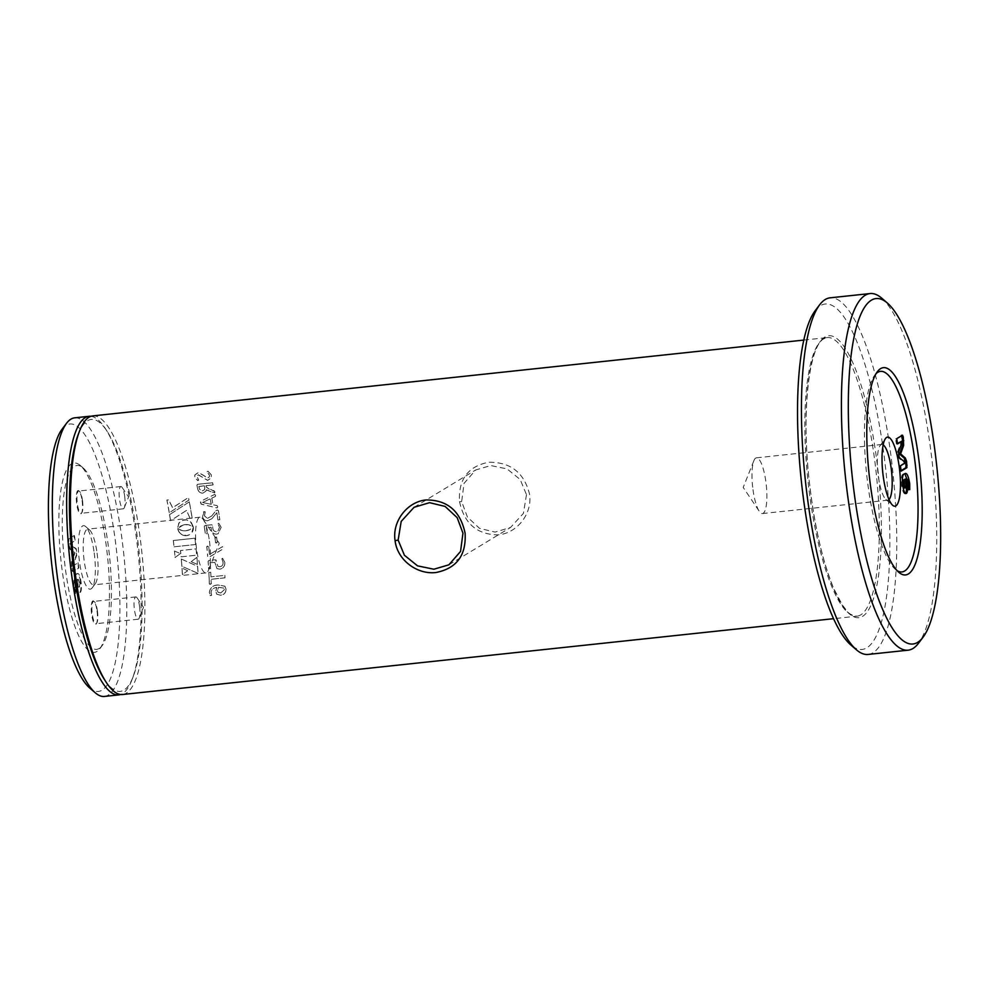 <?xml version="1.0" encoding="UTF-8"?>
<svg xmlns="http://www.w3.org/2000/svg" width="990" height="990" viewBox="0 0 990 990"><rect width="100%" height="100%" fill="white"/><g stroke="black" fill="none" stroke-linecap="round" stroke-linejoin="round"><path stroke-width="0.74" stroke-dasharray="4.95 3.71" d="M526.482 494.691L523.425 513.365L510.568 527.46L495.062 532.1L479.519 528.351L467.441 517.089L461.662 501.596L464.062 483.343L475.72 469.953L490.755 465.548L507.053 468.901L520.196 479.507L526.482 494.691M459.533 501.596C464.211 523.661 477.131 534.736 498.292 534.835C517.089 533.313 532.657 513.525 529.539 494.134C524.106 472.515 510.419 461.897 488.478 462.268C467.886 466.451 458.246 479.556 459.533 501.596L461.662 501.596M71.478 463.889A95.263 23.352 83.9 0 0 62.246 570.982A95.263 23.352 83.9 0 0 96.847 651.531A95.263 23.352 83.9 0 0 99.804 648.735A95.263 23.352 83.9 0 0 107.378 555.229A95.263 23.352 83.9 0 0 80.252 465.436A95.263 23.352 83.9 0 0 71.478 463.889M99.173 648.487A92.466 22.659 -96.1 0 1 65.588 570.302A92.466 22.659 -96.1 0 1 74.547 466.352A92.466 22.659 -96.1 0 1 83.073 467.862A92.466 22.659 -96.1 0 1 109.395 555.019A92.466 22.659 -96.1 0 1 102.044 645.765A92.466 22.659 -96.1 0 1 99.173 648.487M82.108 500.594A11.769 2.883 -96.1 0 1 81.329 513.476A11.769 2.883 -96.1 0 1 76.688 503.873A11.769 2.883 -96.1 0 1 78.915 490.83A11.769 2.883 -96.1 0 1 82.108 500.594M82.517 500.606A11.212 2.747 -96.1 0 1 81.774 512.882A11.212 2.747 -96.1 0 1 81.131 513.315A11.212 2.747 -96.1 0 1 77.356 503.737A11.212 2.747 -96.1 0 1 78.755 491.028A11.212 2.747 -96.1 0 1 79.472 491.312A11.212 2.747 -96.1 0 1 82.517 500.606M124.653 496.114A11.212 2.747 -96.1 0 1 124.307 507.672A11.212 2.747 -96.1 0 1 123.267 508.823A11.212 2.747 -96.1 0 1 119.493 499.245A11.212 2.747 -96.1 0 1 120.891 486.536A11.212 2.747 -96.1 0 1 122.141 487.451A11.212 2.747 -96.1 0 1 124.653 496.114M94.211 552.965A31.94 7.833 -96.1 0 1 92.107 587.936A31.94 7.833 -96.1 0 1 79.509 561.875A31.94 7.833 -96.1 0 1 85.548 526.482A31.94 7.833 -96.1 0 1 94.211 552.965M97.082 553.113A28.017 6.868 -96.1 0 1 95.238 583.791A28.017 6.868 -96.1 0 1 93.617 584.88A28.017 6.868 -96.1 0 1 84.2 560.922A28.017 6.868 -96.1 0 1 87.665 529.155A28.017 6.868 -96.1 0 1 89.496 529.873A28.017 6.868 -96.1 0 1 97.082 553.113M209.447 541.134A28.017 6.868 -96.1 0 1 208.568 570.005A28.017 6.868 -96.1 0 1 205.982 572.901A28.017 6.868 -96.1 0 1 196.565 548.943A28.017 6.868 -96.1 0 1 200.029 517.176A28.017 6.868 -96.1 0 1 203.185 519.453A28.017 6.868 -96.1 0 1 209.447 541.134M97.032 610.966A11.769 2.883 -96.1 0 1 96.253 623.861A11.769 2.883 -96.1 0 1 91.612 614.245A11.769 2.883 -96.1 0 1 93.84 601.215A11.769 2.883 -96.1 0 1 97.032 610.966M97.441 610.991A11.212 2.747 -96.1 0 1 96.698 623.267A11.212 2.747 -96.1 0 1 96.055 623.7A11.212 2.747 -96.1 0 1 92.28 614.109A11.212 2.747 -96.1 0 1 93.679 601.413A11.212 2.747 -96.1 0 1 94.397 601.697A11.212 2.747 -96.1 0 1 97.441 610.991M139.578 606.499A11.212 2.747 -96.1 0 1 139.231 618.045A11.212 2.747 -96.1 0 1 138.192 619.208A11.212 2.747 -96.1 0 1 134.417 609.617A11.212 2.747 -96.1 0 1 135.816 596.921A11.212 2.747 -96.1 0 1 137.066 597.824A11.212 2.747 -96.1 0 1 139.578 606.499M883.154 444.844A28.017 6.868 83.9 0 0 881.793 444.473A28.017 6.868 83.9 0 0 880.16 445.562A28.017 6.868 83.9 0 0 878.316 476.239A28.017 6.868 83.9 0 0 885.902 499.467A28.017 6.868 83.9 0 0 887.733 500.197A28.017 6.868 83.9 0 0 888.983 499.542M876.051 373.688A100.869 24.725 83.9 0 0 874.677 375.26A100.869 24.725 83.9 0 0 866.658 474.26A100.869 24.725 83.9 0 0 895.381 569.349A100.869 24.725 83.9 0 0 897.039 570.599M752.982 489.604A28.017 6.868 83.9 0 0 759.256 511.286A28.017 6.868 83.9 0 0 762.399 513.562A28.017 6.868 83.9 0 0 765.876 481.796A28.017 6.868 83.9 0 0 756.459 457.838A28.017 6.868 83.9 0 0 753.86 460.734A28.017 6.868 83.9 0 0 752.982 489.604M881.731 298.176A179.314 43.956 -96.1 0 1 932.778 467.218A179.314 43.956 -96.1 0 1 918.522 643.215M815.178 310.724A173.72 42.582 -96.1 0 1 820.574 305.625A173.72 42.582 -96.1 0 1 883.662 452.504A173.72 42.582 -96.1 0 1 866.832 647.807A173.72 42.582 -96.1 0 1 850.818 644.973M868.119 654.44A179.314 43.956 83.9 0 0 872.982 652.744A179.314 43.956 83.9 0 0 891.644 461.291A179.314 43.956 83.9 0 0 830.09 297.829M62.073 429.202A134.492 32.967 -96.1 0 1 66.243 425.255A134.492 32.967 -96.1 0 1 115.088 538.968A134.492 32.967 -96.1 0 1 102.069 690.166A134.492 32.967 -96.1 0 1 89.669 687.976M104.42 696.44A140.097 34.341 83.9 0 0 108.219 695.104A140.097 34.341 83.9 0 0 122.797 545.539A140.097 34.341 83.9 0 0 74.708 417.829M90.932 416.307A140.097 34.341 -96.1 0 1 105.484 428.769A140.097 34.341 -96.1 0 1 138.043 551.962A140.097 34.341 -96.1 0 1 132.202 679.251A140.097 34.341 -96.1 0 1 122.55 693.582A140.097 34.341 -96.1 0 1 120.594 694.497M78.136 434.721A136.731 33.511 -96.1 0 1 87.553 420.738A136.731 33.511 -96.1 0 1 107.328 431.615A136.731 33.511 -96.1 0 1 139.095 551.851A136.731 33.511 -96.1 0 1 133.39 676.083A136.731 33.511 -96.1 0 1 123.973 690.067A136.731 33.511 -96.1 0 1 104.21 679.19M92.788 415.899A140.097 34.341 -96.1 0 1 140.877 543.609A140.097 34.341 -96.1 0 1 126.299 693.186A140.097 34.341 -96.1 0 1 122.488 694.51M173.349 540.503L194.931 538.201A140.097 34.341 -96.1 0 1 195.661 544.512L174.067 546.814A140.097 34.341 -96.1 0 0 173.349 540.503L194.931 538.201A139.875 34.279 -96.1 0 1 195.599 544.512L195.661 544.512M174.512 551.034L180.428 553.583L175.082 557.481A140.097 34.341 -96.1 0 0 174.512 551.034L180.378 553.583L175.082 557.481A139.875 34.279 -96.1 0 0 174.463 551.034M184.214 524.725L180.626 526.037L177.779 528.4L177.668 527.608L179.215 522.596L183.571 519.837L186.739 519.812L190.228 521.421L193.322 526.767L188.447 524.725L183.385 524.91M183.336 524.96L177.693 528.474L178.745 523.252L182.061 520.356L186.689 519.861L191.305 522.522L193.285 526.754A140.097 34.341 -96.1 0 1 193.322 526.779L193.174 526.668M196.911 557.345A140.097 34.341 -96.1 0 1 197.48 564.436L191.231 561.726L196.849 557.333A139.875 34.279 -96.1 0 1 197.418 564.411L197.48 564.436M198.062 573.383L181.888 566.292A140.097 34.341 -96.1 0 0 181.319 559.041L197.616 566.317A140.097 34.341 -96.1 0 1 198.062 573.383L181.838 566.268A139.875 34.279 -96.1 0 0 181.257 559.028L181.319 559.041M187.642 570.723L182.024 568.062A140.097 34.341 -96.1 0 1 182.432 574.584L187.704 570.747L181.962 568.037A139.875 34.279 -96.1 0 1 182.383 574.547L187.704 570.747M196.057 548.868A139.875 34.279 -96.1 0 1 196.663 555.155L181.071 556.813A139.875 34.279 -96.1 0 0 180.465 550.527L196.119 548.868A140.097 34.341 -96.1 0 1 196.713 555.167L181.121 556.826A140.097 34.341 -96.1 0 0 180.514 550.527L196.119 548.868M169.278 512.721A140.097 34.341 -96.1 0 0 166.914 499.987L168.597 499.814L172.668 507.672L188.471 497.463A140.097 34.341 -96.1 0 1 188.979 500.012L169.228 512.783A139.875 34.279 -96.1 0 0 166.877 500.074L168.56 499.9L172.631 507.746L188.434 497.549A139.875 34.279 -96.1 0 1 188.942 500.099L169.228 512.783M169.599 514.614L189.338 501.856A140.097 34.341 -96.1 0 1 192.159 518.129L190.08 518.339L186.504 510.382L170.589 520.678A140.097 34.341 -96.1 0 0 169.599 514.614L189.338 501.856M177.804 528.586L181.9 530.467L185.972 530.739L189.845 529.625L193.347 526.89L191.812 532.719L189.56 534.687L186.603 535.627L180.824 533.895L178.819 531.556L177.928 528.672M226.042 589.31L224.978 586.253L218.171 585.016C212.899 585.3 209.967 587.874 209.397 592.725L210.821 595.646L211.662 595.225L211.056 592.478C211.489 589.458 213.407 587.788 216.785 587.491L215.82 591.29L216.674 594.149L220.597 595.299C224.111 594.743 225.918 592.75 226.042 589.31L224.916 586.204L218.109 584.954C212.838 585.239 209.917 587.8 209.335 592.651L210.759 595.572L211.6 595.151L211.006 592.404C211.464 589.372 213.37 587.714 216.736 587.429L215.758 591.216L216.612 594.074L220.547 595.225C224.049 594.668 225.856 592.676 225.992 589.248M210.004 595.473L210.821 595.646L210.004 595.473M225.039 577.826L211.142 579.311A140.097 34.341 -96.1 0 1 211.315 583.89L211.254 583.828A139.875 34.279 -96.1 0 0 211.08 579.261L224.99 577.776L224.879 575.376L210.969 576.861L224.879 575.376L224.99 577.776M210.969 576.861A139.875 34.279 -96.1 0 0 210.734 572.232L210.783 572.269A140.097 34.341 -96.1 0 1 211.031 576.91M208.878 572.48L210.734 572.232L208.878 572.48A140.097 34.341 -96.1 0 1 209.41 584.088L211.315 583.89M208.828 572.443A139.875 34.279 -96.1 0 1 209.348 584.026L211.254 583.828M210.573 568.706A140.097 34.341 -96.1 0 0 210.177 562.827L214.793 562.332L217.02 568.644L219.805 569.163C223.356 568.433 225.015 566.181 224.792 562.394L222.663 558.286L221.871 558.744L223.109 562.456C223.257 564.956 222.181 566.379 219.879 566.701L218.047 566.429L215.535 559.783L208.902 560.489L208.135 561.367A140.097 34.341 -96.1 0 1 208.667 568.879L210.511 568.668L208.605 568.842A139.875 34.279 -96.1 0 0 208.086 561.342L208.84 560.476L215.486 559.771L216.389 560.365L215.486 559.771L218.047 566.429M224.792 562.394L222.602 558.261L221.822 558.719L223.059 562.431C223.196 564.931 222.119 566.342 219.817 566.676L217.998 566.391M210.14 556.59L222.948 549.066L222.552 546.641L209.447 554.511L222.503 546.641L223.294 547.631L222.886 549.054L210.078 556.578M209.447 554.511A139.875 34.279 -96.1 0 0 208.667 546.381L208.717 546.381A140.097 34.341 -96.1 0 1 209.496 554.524M207.702 545.985L206.811 546.591A140.097 34.341 -96.1 0 1 207.739 556.467L207.69 556.454A139.875 34.279 -96.1 0 0 206.749 546.591L208.667 546.381L207.789 545.985M216.439 543.064L215.56 542.693A140.097 34.341 -96.1 0 0 214.941 537.236L216.612 537.063A140.097 34.341 -96.1 0 1 217.231 542.52L217.169 542.532A139.875 34.279 -96.1 0 0 216.55 537.075L214.879 537.261A139.875 34.279 -96.1 0 1 215.498 542.706L217.231 542.52L216.389 543.077M221.178 527.324L218.778 523.24L218.01 523.698L219.483 527.385L217.85 531.284L216.501 531.642C214.174 531.593 212.924 530.293 212.763 527.732L212.59 525.319L211.699 524.737L205.054 525.442L204.348 526.309A140.097 34.341 -96.1 0 1 205.351 533.808L207.207 533.659A139.875 34.279 -96.1 0 0 206.427 527.794L211.056 527.299L211.217 529.205C211.613 532.509 213.382 534.154 216.525 534.13L218.134 533.734L221.117 527.348L218.728 523.277L217.961 523.735L219.434 527.41L217.8 531.308L216.451 531.667C214.125 531.618 212.875 530.318 212.714 527.757L212.528 525.356L211.65 524.774L205.004 525.48L204.299 526.346A139.875 34.279 -96.1 0 1 205.289 533.833L207.256 533.647A140.097 34.341 -96.1 0 0 206.489 527.757L211.105 527.262L211.266 529.167C211.674 532.484 213.444 534.13 216.575 534.105L218.184 533.721L221.117 527.348M218.778 523.24L218.01 523.698L218.778 523.24M205.054 525.442L204.299 526.346L205.054 525.442M211.749 515.951L215.993 510.642L217.33 509.986L218.419 510.593A140.097 34.341 -96.1 0 1 219.854 519.688L219.805 519.725A139.875 34.279 -96.1 0 0 218.369 510.654L217.28 510.036L215.956 510.704L211.749 515.951L207.516 518.352L204.423 515.877L205.239 511.941L203.346 512.003L204.237 511.62L202.628 516.384C203.099 519.292 204.757 520.752 207.578 520.752L211.922 518.649L216.822 512.696A140.097 34.341 -96.1 0 1 217.936 519.874L219.854 519.688L217.887 519.923A139.875 34.279 -96.1 0 0 216.773 512.746L211.922 518.649M211.786 515.914L207.566 518.314L204.472 515.815L205.289 511.892L204.237 511.62L202.579 516.433C203.049 519.342 204.707 520.789 207.529 520.802L211.885 518.686M217.775 506.855L217.181 505.655L212.986 504.764L217.132 505.717L217.775 506.855L217.107 507.87L217.775 506.855M211.798 498.106L215.362 496.485L215.622 495.223L215.412 496.411L211.798 498.106A140.097 34.341 -96.1 0 1 213.036 504.702M215.622 495.223L214.607 494.443L200.698 501.286L200.512 502.697L201.23 504.096L217.07 507.932L217.738 506.917L217.07 507.932L201.18 504.17L200.698 501.286L214.558 494.517L215.572 495.297L215.362 496.485L215.622 495.223M214.917 491.721L206.291 487.018L209.954 489.753L214.112 490.743L214.731 492.859L214.917 491.721M206.056 485.644L212.999 485.001L213.197 483.751L213.036 484.902L206.056 485.644A140.097 34.341 -96.1 0 1 206.341 486.932M212.541 482.699L212.999 485.001L212.541 482.699L197.604 484.296L196.899 485.125A140.097 34.341 -96.1 0 1 197.604 488.28L198.062 489.901C198.903 492.104 200.524 493.156 202.913 493.057L205.957 491.052L206.328 489.79L214.694 492.946L214.867 491.807L214.694 492.946L213.716 492.785L206.291 489.877L205.957 491.052M212.504 482.798L197.604 484.296L196.862 485.224A139.875 34.279 -96.1 0 1 197.567 488.379L198.012 489.988C198.866 492.191 200.487 493.243 202.876 493.144L205.92 491.139M211.328 474.854L207.999 471.178L207.083 471.636L209.435 475.089L209.422 476.735L207.467 478.145C204.633 475.782 201.477 473.963 198 472.675L194.832 474.965L194.844 477.415L197.765 480.496L198.668 480.101L196.75 475.943L198.334 474.779L207.739 480.323L211.303 477.737L211.328 474.854L207.962 471.302L207.046 471.747L209.397 475.2L209.385 476.846L207.43 478.257C204.596 475.905 201.44 474.074 197.963 472.799L194.795 475.089L194.807 477.526L197.728 480.608L198.631 480.212L196.713 476.054L198.297 474.891L207.702 480.422L211.266 477.848L211.291 474.965M207.999 471.178L207.046 471.747L207.999 471.178M197.765 480.496L198.668 480.101L197.765 480.496M79.472 582.578C78.779 579.509 78.012 578.568 77.183 579.744L77.43 584.125C77.814 586.6 78.309 587.577 78.903 587.045L80.017 582.516L79.435 586.996L78.631 587.144L79.435 586.996C78.841 587.515 78.359 586.55 77.963 584.063L77.43 584.125M77.888 579.472L77.183 579.744L77.888 579.472M77.963 584.063L77.727 579.695C78.556 578.519 79.324 579.459 80.017 582.516M77.109 586.092C77.864 591.228 78.853 593.456 80.079 592.75C81.465 591.525 81.774 587.8 81.019 581.613C79.819 574.707 78.383 572.232 76.688 574.163C74.498 574.905 73.854 579.596 74.733 588.246L76.193 593.344L75.772 587.59C75.314 583.172 75.624 580.697 76.725 580.177L76.577 586.142C77.319 591.29 78.309 593.517 79.534 592.812L79.534 592.812C80.92 591.575 81.23 587.862 80.475 581.662L81.019 581.613M80.475 581.662C79.287 574.769 77.839 572.282 76.156 574.225C73.965 574.967 73.309 579.657 74.201 588.308L75.438 593.493L76.626 592.268M77.715 573.779L76.156 574.225L77.715 573.779M76.094 592.329L75.772 587.59M75.24 587.652C74.77 583.221 75.091 580.759 76.181 580.239L76.725 580.177M76.181 580.239L76.577 586.142M72.406 565.958L76.478 554.573L76.304 551.554L75.698 548.819L69.448 544.079L74.634 540.899L73.928 535.615L68.211 539.08L67.976 541.505L69.795 549.066L74.46 552.952L71.503 561.639L71.775 569.646L72.604 571.552L78.309 568.087L78.136 562.753L72.938 565.847L77.022 554.511L76.242 548.757L69.981 543.98L75.178 540.837L74.46 535.565L68.756 539.018L69.003 545.106L70.34 549.005L74.98 552.804L72.047 561.577L72.32 569.596L73.136 571.49L78.853 568.025L78.136 562.753L72.951 565.896M900.937 470.72L900.071 471.24L899.365 465.968L904.563 462.813L898.252 457.726L897.472 451.96L901.593 440.909L902.682 440.835M897.262 443.532L896.396 444.052L895.69 438.768L901.841 435.588M900.591 468.604L899.514 468.716M902.484 435.192L901.407 435.315M896.767 438.657L895.69 438.768M896.915 441.404L895.839 441.528M897.472 443.941L896.396 444.052L897.472 443.941M898.561 451.848L897.472 451.96M898.734 454.843L897.658 454.967M899.341 457.603L898.252 457.726M905.627 462.652L904.551 462.775M905.64 462.701L904.563 462.813M900.442 465.845L899.365 465.968M904.105 488.058L904.835 483.863L905.924 483.739M904.328 487.983L905.404 487.872M904.835 483.863L903.957 479.865M909.068 488.788L908.659 489.753L908.028 489.32L907.582 484.395C906.865 480.125 905.986 478.38 904.922 479.16M909.241 489.691L908.028 489.32L909.105 489.209M905.602 493.552L905.219 493.589C903.734 494.097 902.546 491.3 901.643 485.187C900.925 477.997 901.531 474.272 903.449 474.024L904.86 473.74M902.719 485.075L901.643 485.187M908.659 484.283L907.582 484.395M904.526 473.913L903.449 474.024M195.599 544.512L174.067 546.814M173.299 540.515A139.875 34.279 -96.1 0 1 174.017 546.814M192.679 526.408L192.011 525.95M189.795 525.096L188.447 524.725M188.397 524.762L187.679 524.613M187.63 524.65L186.863 524.552M186.813 524.589L185.996 524.539M185.947 524.576L185.105 524.601M185.056 524.638L184.165 524.774M197.418 564.411L191.231 561.726M191.181 561.714L196.849 557.333M181.257 559.028L197.616 566.317M197.554 566.292A139.875 34.279 -96.1 0 1 198 573.346M189.288 501.93A139.875 34.279 -96.1 0 1 192.11 518.178L192.159 518.129M192.11 518.178L190.08 518.339M190.031 518.389L186.504 510.382M186.454 510.444L170.589 520.678M169.55 514.676A139.875 34.279 -96.1 0 1 170.54 520.728M179.982 529.885L180.601 530.071M180.551 530.108L181.232 530.281M181.182 530.318L181.9 530.467M181.851 530.504L182.63 530.628M182.568 530.652L183.397 530.739M183.348 530.764L184.214 530.801M184.165 530.826L185.068 530.801M185.019 530.838L185.972 530.739M185.922 530.776L186.863 530.615M186.801 530.64L188.459 530.195M188.409 530.232L189.177 529.922M189.127 529.959L189.845 529.625M189.783 529.65L190.451 529.291M193.26 526.965L193.409 527.707M193.359 527.744L193.397 528.499M193.347 528.536L193.31 529.279M193.26 529.316L193.149 530.034M193.1 530.058L192.914 530.764M192.864 530.788L192.605 531.457M192.555 531.482L192.246 532.113M189.511 534.711L188.88 535.021M188.83 535.046L188.162 535.293M188.1 535.318L187.395 535.503M187.345 535.528L186.603 535.627M186.553 535.652L185.811 535.677M185.761 535.701L185.031 535.627M184.969 535.652L184.251 535.516M184.202 535.54L183.509 535.33M183.459 535.355L182.791 535.07M182.742 535.095L182.098 534.736M182.049 534.761L180.254 533.387M179.673 532.855L179.24 532.212M179.19 532.249L178.819 531.556M178.769 531.593L178.46 530.863M178.41 530.9L178.151 530.133M178.101 530.157L177.928 529.353M177.878 529.39L177.767 528.549M220.733 592.886L217.924 592.206L217.416 590.535L218.431 587.28L223.802 588.097L224.322 589.619L220.795 592.961L217.973 592.28L217.478 590.609L218.493 587.355L223.864 588.159L224.383 589.681L220.795 592.961M209.348 584.026L210.338 584.36L209.348 584.026M210.177 562.827L210.115 562.803A139.875 34.279 -96.1 0 1 210.511 568.668M210.115 562.803L214.731 562.308L216.971 568.619L219.743 569.126C223.294 568.396 224.965 566.144 224.73 562.37M211.761 498.18A139.875 34.279 -96.1 0 1 212.986 504.764M202.603 502.462A139.875 34.279 -96.1 0 1 202.603 502.475L210.189 498.886A139.875 34.279 -96.1 0 1 211.217 504.393L202.603 502.475L210.239 498.799A140.097 34.341 -96.1 0 1 211.266 504.318L202.603 502.475M206.007 485.743A139.875 34.279 -96.1 0 1 206.291 487.018M197.567 484.395L196.862 485.224L197.567 484.395M199.2 488.058A139.875 34.279 -96.1 0 0 198.866 486.498L204.348 485.917A139.875 34.279 -96.1 0 1 204.744 487.724L204.645 489.58L202.603 490.879L199.695 489.543L199.25 487.959L199.695 489.543M198.866 486.498L198.903 486.399A140.097 34.341 -96.1 0 1 199.25 487.959M204.348 485.917L204.386 485.818A140.097 34.341 -96.1 0 1 204.781 487.625L204.683 489.481L202.641 490.78L199.733 489.456M198.903 486.399L204.386 485.818M824.818 337.083A141.768 34.749 83.9 0 0 811.095 496.46A141.768 34.749 83.9 0 0 862.587 616.349A141.768 34.749 83.9 0 0 876.311 456.959A141.768 34.749 83.9 0 0 824.818 337.083M860.743 614.864A140.097 34.341 -96.1 0 1 856.932 616.188A140.097 34.341 -96.1 0 1 808.842 488.478A140.097 34.341 -96.1 0 1 823.433 338.902A140.097 34.341 -96.1 0 1 827.232 337.578A140.097 34.341 -96.1 0 1 875.321 465.288A140.097 34.341 -96.1 0 1 860.743 614.864M123.267 508.823L81.131 513.315M122.141 487.451L128.564 496.992L124.307 507.672M95.238 583.791L92.107 587.936M205.982 572.901L93.617 584.88M203.185 519.453L219.236 543.3L208.568 570.005M138.192 619.208L96.055 623.7M137.066 597.824L143.488 607.365L139.231 618.045M885.902 499.467L892.671 505.296M895.381 569.349L898.759 572.257M874.677 375.26L877.363 371.708M762.399 513.562L887.733 500.197M753.86 460.734L743.205 487.427L759.256 511.286M448.891 564.82L510.568 527.46M803.818 340.077L827.232 337.578L824.076 338.691C809.226 345.139 801.009 412.422 809.399 482.204C814.386 525.616 822.43 560.872 833.506 587.961L842.453 605.199C847.576 611.127 847.588 614.716 856.932 616.188L833.53 618.688M107.328 431.615L105.484 428.769M133.39 676.083L132.202 679.251M902.595 435.167L901.506 435.278M909.414 489.778L908.337 489.889M905.442 473.591L904.365 473.703M414.055 507.301L475.732 469.953M756.459 457.838L881.793 444.473M880.16 445.562L885.543 438.446M135.816 596.921L93.679 601.413M200.029 517.176L87.665 529.155M89.496 529.873L85.548 526.482M120.891 486.536L78.755 491.028M83.073 467.862L80.252 465.436M102.044 645.765L99.804 648.735"/><path stroke-width="1.49" d="M462.961 533.164L457.182 517.683L445.104 506.422L429.536 502.673L414.055 507.301L401.197 521.408L398.141 540.082L404.415 555.254L417.557 565.859L433.868 569.225L448.891 564.82L460.548 551.442L462.961 533.164M395.084 540.639C391.99 521.198 407.521 501.485 426.294 499.938C447.48 500.024 460.412 511.1 465.09 533.164C466.377 555.229 456.712 568.334 436.107 572.492C417.421 574.905 397.25 560.179 395.084 540.639L398.141 540.082M899.229 466.797A34.749 8.514 -96.1 0 1 892.671 505.296A34.749 8.514 -96.1 0 1 883.253 476.487A34.749 8.514 -96.1 0 1 885.543 438.446A34.749 8.514 -96.1 0 1 899.229 466.797M888.983 499.542A28.017 6.868 83.9 0 0 891.198 468.431A28.017 6.868 83.9 0 0 883.154 444.844M908.362 573.952A104.235 25.542 -96.1 0 1 898.759 572.257A104.235 25.542 -96.1 0 1 869.084 474A104.235 25.542 -96.1 0 1 877.363 371.708A104.235 25.542 -96.1 0 1 880.605 368.639A104.235 25.542 -96.1 0 1 918.46 456.774A104.235 25.542 -96.1 0 1 908.362 573.952M897.039 570.599A100.869 24.725 83.9 0 0 904.674 570.982A100.869 24.725 83.9 0 0 914.438 457.59A100.869 24.725 83.9 0 0 877.808 372.302A100.869 24.725 83.9 0 0 876.051 373.688M917.619 642.386A173.72 42.582 83.9 0 0 923.014 637.275A173.72 42.582 83.9 0 0 936.825 466.785A173.72 42.582 83.9 0 0 887.362 303.027A173.72 42.582 83.9 0 0 871.349 300.205A173.72 42.582 83.9 0 0 854.531 495.495A173.72 42.582 83.9 0 0 917.619 642.386M923.014 637.275L918.522 643.215A179.314 43.956 -96.1 0 1 912.966 648.487A179.314 43.956 -96.1 0 1 908.09 650.183A179.314 43.956 -96.1 0 1 846.537 486.721A179.314 43.956 -96.1 0 1 865.198 295.267A179.314 43.956 -96.1 0 1 870.062 293.56A179.314 43.956 -96.1 0 1 881.731 298.176L887.362 303.027M870.062 293.56L830.09 297.829A179.314 43.956 83.9 0 0 825.227 299.524A179.314 43.956 83.9 0 0 819.658 304.796A179.314 43.956 83.9 0 0 805.402 480.793A179.314 43.956 83.9 0 0 856.449 649.824A179.314 43.956 83.9 0 0 868.119 654.44L908.09 650.183M89.038 416.295L74.708 417.829A140.097 34.341 83.9 0 0 70.909 419.154A140.097 34.341 83.9 0 0 66.553 423.275A140.097 34.341 83.9 0 0 55.415 560.773A140.097 34.341 83.9 0 0 95.3 692.827A140.097 34.341 83.9 0 0 104.42 696.44L118.751 694.906A140.097 34.341 -96.1 0 1 70.661 567.208A140.097 34.341 -96.1 0 1 85.239 417.632A140.097 34.341 -96.1 0 1 89.038 416.295A140.097 34.341 -96.1 0 1 90.932 416.307M833.53 618.688L122.488 694.51A140.097 34.341 -96.1 0 1 106.041 682.036A140.097 34.341 -96.1 0 1 73.495 558.843A140.097 34.341 -96.1 0 1 79.336 431.566A140.097 34.341 -96.1 0 1 88.989 417.223A140.097 34.341 -96.1 0 1 92.788 415.899L803.818 340.077M905.404 487.872L905.924 483.739L905.033 479.754C904.031 479.692 903.623 481.338 903.796 484.716L905.404 487.872L904.105 488.058M901.407 435.315L902.707 440.76L902.558 445.562L899.576 454.076L904.241 458.147L906.011 465.25L905.788 467.775L900.937 470.72M902.682 440.785L897.472 443.941L896.767 438.657L902.484 435.192L903.288 436.986L903.635 445.438L900.64 453.878L905.33 458.024L906.593 461.365L906.877 467.664L901.16 471.129L900.442 465.845L905.64 462.701L899.341 457.603L898.734 454.843L898.561 451.848L902.682 440.785L897.262 443.532M906.877 467.664L905.788 467.775M907.1 465.139L906.011 465.25M906.593 461.365L905.504 461.476M905.33 458.024L904.241 458.147M900.653 453.964L899.576 454.076M900.64 453.878L899.563 453.989M903.635 445.438L902.558 445.562M903.783 440.649L902.707 440.76M903.288 436.986L902.212 437.097M905.033 479.754L903.957 479.865C902.954 479.804 902.546 481.462 902.719 484.84L903.796 484.716M902.719 484.84L904.328 487.983M904.922 479.16L906.011 479.049L907.149 484.506C907.805 489.704 907.521 492.698 906.308 493.478C904.823 493.985 903.623 491.176 902.719 485.075C902.014 477.873 902.608 474.161 904.526 473.913C906.568 472.094 908.3 475.336 909.711 483.677L909.748 489.629L908.659 484.283C907.954 480.014 907.063 478.269 906.011 479.049L904.922 479.16L906.073 484.617C906.716 489.815 906.444 492.81 905.219 493.589M904.86 473.74L908.622 483.788L908.659 489.753M907.149 484.506L906.073 484.617M909.711 483.677L908.622 483.788M904.526 473.913L905.442 473.591M856.449 649.824L850.818 644.973A173.72 42.582 -96.1 0 1 801.368 481.227A173.72 42.582 -96.1 0 1 815.178 310.724L819.658 304.796M95.3 692.827L89.669 687.976A134.492 32.967 -96.1 0 1 51.381 561.206A134.492 32.967 -96.1 0 1 62.073 429.202L66.553 423.275M106.041 682.036L104.21 679.19A136.731 33.511 -96.1 0 1 72.443 558.954A136.731 33.511 -96.1 0 1 78.136 434.721L79.336 431.566M120.594 694.497A140.097 34.341 -96.1 0 1 118.751 694.906"/></g></svg>
